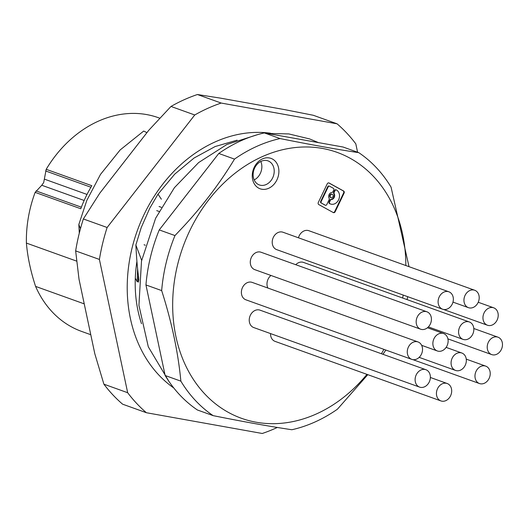 <?xml version="1.0" encoding="UTF-8"?>
<svg xmlns="http://www.w3.org/2000/svg" width="528" height="528" viewBox="0 0 528 528"><rect width="100%" height="100%" fill="white"/><g stroke="black" fill="none" stroke-linecap="round" stroke-linejoin="round"><path stroke-width="0.79" d="M76.705 261.142L26.4 243.078A113.546 90.803 -70.2 0 1 35.145 192.37L41.771 185.262L43.712 182.516L46.193 169.316A113.546 90.803 109.8 0 1 158.42 117.711L159.786 118.199M26.4 243.078C27.555 256.832 30.617 271.273 35.581 286.4L84.236 303.871M46.193 169.316L91.819 185.704A113.546 90.803 109.8 0 0 85.787 196.944A113.546 90.803 109.8 0 0 80.777 208.751L35.145 192.37M141.497 323.71A122.8 98.201 -70.2 0 1 138.006 310.814A122.8 98.201 -70.2 0 1 136.91 261.413M141.643 260.344L135.868 244.985C136.567 258.852 137.498 269.63 138.659 277.306M138.574 276.672L138.851 280.15L138.283 281.959L138.343 274.89M138.567 282.058L136.91 281.464M137.597 268.528L137.194 281.563L135.3 278.216M80.454 228.73L78.83 224.506L79.292 233.191M146.923 132.66L143.715 131.05L120.16 149.939L100.492 174.405L86.823 200.396L78.83 224.506M161.37 199.221L158.004 194.159L149.734 208.289L141.2 227.641L135.868 244.985M158.004 194.159L174.768 174.101L194.08 158.011L215.16 146.533L237.125 140.164M173.791 387.988A138.778 110.979 -70.2 0 1 144.085 214.467A138.778 110.979 -70.2 0 1 270.475 133.214M213.134 415.635L197.413 409.992A151.397 121.07 -70.2 0 1 165.145 375.507L180.866 381.15A151.397 121.07 109.8 0 0 213.134 415.635C243.052 421.654 269.293 426.36 291.865 429.739A151.397 121.07 109.8 0 0 337.432 409.193L367.805 374.669M409.022 266.673L391.063 187.15A151.397 121.07 109.8 0 0 358.796 152.665L343.075 147.022L264.343 132.917A151.397 121.07 109.8 0 0 218.783 153.463L159.245 229.918A151.397 121.07 -70.2 0 0 145.952 284.948L165.145 375.507M407.081 299.62A151.397 121.07 109.8 0 0 407.669 296.67M382.945 354.288L385.849 350.057M145.952 284.948L161.667 290.591C171.739 322.1 178.141 352.282 180.866 381.15M159.245 229.918L174.966 235.561A151.397 121.07 109.8 0 0 161.667 290.591M264.343 132.917L280.064 138.56A151.397 121.07 109.8 0 0 234.498 159.106L218.783 153.463M234.498 159.106C219.892 183.216 202.699 205.907 182.912 227.165L174.966 235.561M358.796 152.665C336.224 149.279 309.982 144.58 280.064 138.56M402.653 298.03A141.306 112.999 109.8 0 0 403.207 295.066M405.834 265.525A141.306 112.999 109.8 0 0 320.813 148.163A141.306 112.999 109.8 0 0 189.836 230.558A141.306 112.999 109.8 0 0 214.566 403.075A141.306 112.999 109.8 0 0 366.947 374.359M381.394 353.727A141.306 112.999 109.8 0 0 383.902 349.358M254.212 167.33A16.15 12.916 -70.2 0 1 272.527 159.073A16.15 12.916 -70.2 0 1 276.936 179.85A16.15 12.916 -70.2 0 1 258.614 188.113A16.15 12.916 -70.2 0 1 254.212 167.33M440.933 400.924A9.253 7.399 -70.2 0 1 440.068 400.534A9.253 7.399 -70.2 0 1 437.309 389.169A9.253 7.399 -70.2 0 1 447.183 383.506A9.253 7.399 -70.2 0 1 448.041 383.896A9.253 7.399 -70.2 0 1 450.806 395.267A9.253 7.399 -70.2 0 1 440.933 400.924L275.048 341.365A9.253 7.399 -70.2 0 1 274.19 340.976A9.253 7.399 -70.2 0 1 270.547 333.59M419.615 387.116L253.737 327.551A9.253 7.399 -70.2 0 1 252.872 327.169A9.253 7.399 -70.2 0 1 250.114 315.797A9.253 7.399 -70.2 0 1 259.987 310.141L425.865 369.699A9.253 7.399 -70.2 0 1 426.73 370.088A9.253 7.399 -70.2 0 1 429.488 381.454A9.253 7.399 -70.2 0 1 419.615 387.116A9.253 7.399 -70.2 0 1 418.757 386.727A9.253 7.399 -70.2 0 1 415.991 375.355A9.253 7.399 -70.2 0 1 425.865 369.699M411.774 359.363L245.896 299.805A9.253 7.399 -70.2 0 1 245.032 299.416A9.253 7.399 -70.2 0 1 242.266 288.044A9.253 7.399 -70.2 0 1 252.146 282.388L418.024 341.946A9.253 7.399 -70.2 0 1 418.882 342.335A9.253 7.399 -70.2 0 1 421.648 353.707A9.253 7.399 -70.2 0 1 411.774 359.363A9.253 7.399 -70.2 0 1 410.916 358.974A9.253 7.399 -70.2 0 1 408.151 347.609A9.253 7.399 -70.2 0 1 418.024 341.946M420.671 329.215L254.786 269.656A9.253 7.399 -70.2 0 1 253.928 269.267A9.253 7.399 -70.2 0 1 251.163 257.895A9.253 7.399 -70.2 0 1 261.043 252.239L426.921 311.797A9.253 7.399 -70.2 0 1 427.779 312.187A9.253 7.399 -70.2 0 1 430.544 323.558A9.253 7.399 -70.2 0 1 420.671 329.215A9.253 7.399 -70.2 0 1 419.806 328.825A9.253 7.399 -70.2 0 1 417.047 317.46A9.253 7.399 -70.2 0 1 426.921 311.797M442.603 309.21L276.725 249.652A9.253 7.399 -70.2 0 1 275.86 249.262A9.253 7.399 -70.2 0 1 273.095 237.89A9.253 7.399 -70.2 0 1 282.975 232.234L448.853 291.793A9.253 7.399 -70.2 0 1 449.717 292.182A9.253 7.399 -70.2 0 1 452.476 303.554A9.253 7.399 -70.2 0 1 442.603 309.21A9.253 7.399 -70.2 0 1 441.745 308.821A9.253 7.399 -70.2 0 1 438.979 297.455A9.253 7.399 -70.2 0 1 448.853 291.793M298.452 237.791A9.253 7.399 -70.2 0 1 308.821 230.696L474.698 290.255A9.253 7.399 -70.2 0 1 475.563 290.644A9.253 7.399 -70.2 0 1 478.328 302.009A9.253 7.399 -70.2 0 1 468.448 307.672A9.253 7.399 -70.2 0 1 467.59 307.283A9.253 7.399 -70.2 0 1 464.825 295.911A9.253 7.399 -70.2 0 1 474.698 290.255M267.868 288.031A9.253 7.399 -70.2 0 1 270.956 275.458M295.759 264.706A9.253 7.399 -70.2 0 1 303.455 262.409L469.333 321.968A9.253 7.399 109.8 0 0 459.459 327.624A9.253 7.399 109.8 0 0 462.224 338.996A9.253 7.399 109.8 0 0 463.082 339.385A9.253 7.399 109.8 0 0 472.956 333.729A9.253 7.399 109.8 0 0 470.191 322.357A9.253 7.399 109.8 0 0 469.333 321.968M327.208 183.883L318.331 202.409A1.683 1.346 109.8 0 0 318.787 204.574L333.287 212.56A1.683 1.346 109.8 0 0 333.445 212.632A1.683 1.346 109.8 0 0 335.194 211.695L344.071 193.169A1.683 1.346 109.8 0 0 343.616 191.004L329.116 183.018A1.683 1.346 109.8 0 0 328.964 182.945A1.683 1.346 109.8 0 0 327.208 183.883M273.926 168.287A12.784 10.223 -70.2 0 1 272.666 177.863A12.784 10.223 -70.2 0 1 259.354 184.945A12.784 10.223 -70.2 0 1 253.414 177.533A12.784 10.223 -70.2 0 1 254.674 167.957A12.784 10.223 -70.2 0 1 267.993 160.875A12.784 10.223 -70.2 0 1 273.926 168.287M260.806 161.469A12.784 10.223 -70.2 0 1 261.571 163.845A12.784 10.223 -70.2 0 1 254.179 179.916M494.571 308.207A9.253 7.399 -70.2 0 1 497.336 319.572A9.253 7.399 -70.2 0 1 487.456 325.235A9.253 7.399 -70.2 0 1 486.598 324.845A9.253 7.399 -70.2 0 1 483.833 313.474A9.253 7.399 -70.2 0 1 493.713 307.817A9.253 7.399 -70.2 0 1 494.571 308.207M490.862 354.209A9.253 7.399 -70.2 0 1 488.096 342.837A9.253 7.399 -70.2 0 1 497.977 337.181A9.253 7.399 -70.2 0 1 498.835 337.57A9.253 7.399 -70.2 0 1 501.6 348.935A9.253 7.399 -70.2 0 1 491.726 354.598A9.253 7.399 -70.2 0 1 490.862 354.209M486.585 366.518A9.253 7.399 109.8 0 0 485.72 366.128A9.253 7.399 109.8 0 0 475.847 371.791A9.253 7.399 109.8 0 0 478.612 383.156A9.253 7.399 109.8 0 0 479.47 383.546A9.253 7.399 109.8 0 0 489.344 377.89A9.253 7.399 109.8 0 0 486.585 366.518M454.72 370.049A9.253 7.399 -70.2 0 1 451.955 358.677A9.253 7.399 -70.2 0 1 461.835 353.021A9.253 7.399 -70.2 0 1 462.693 353.41A9.253 7.399 -70.2 0 1 465.458 364.782A9.253 7.399 -70.2 0 1 455.578 370.438A9.253 7.399 -70.2 0 1 454.72 370.049M444.484 333.953A9.253 7.399 -70.2 0 1 447.249 345.319A9.253 7.399 -70.2 0 1 437.369 350.975A9.253 7.399 -70.2 0 1 436.511 350.592A9.253 7.399 -70.2 0 1 433.745 339.22A9.253 7.399 -70.2 0 1 443.626 333.564A9.253 7.399 -70.2 0 1 444.484 333.953M357.575 152.222L355.793 143.821A175.791 140.573 -70.2 0 0 337.069 123.809L221.192 103.052A175.791 140.573 -70.2 0 0 194.753 114.979L107.125 227.495A175.791 140.573 -70.2 0 0 99.409 259.439L127.664 392.713A175.791 140.573 109.8 0 0 146.388 412.724L262.264 433.481A175.791 140.573 109.8 0 0 277.312 427.456M337.069 123.809L313.302 115.276L284.896 109.672L220.13 98.076L197.426 94.519A175.791 140.573 109.8 0 0 170.986 106.445L148.81 130.238L99.832 193.123L83.358 218.962A175.791 140.573 109.8 0 0 75.649 250.906L79.022 279.272L94.816 353.76L103.897 384.179A175.791 140.573 109.8 0 0 122.621 404.191L146.388 412.724M103.897 384.179L127.664 392.713M75.649 250.906L99.409 259.439M83.358 218.962L107.125 227.495M170.986 106.445L194.753 114.979M197.426 94.519L221.192 103.052M321.532 203.135L325.34 205.227A1.261 1.01 109.8 0 0 326.773 204.58L329.135 199.643A1.261 1.01 109.8 0 0 329.129 198.343A3.65 2.917 109.8 0 1 329.096 194.594A3.65 2.917 109.8 0 1 331.954 192.443A1.261 1.01 109.8 0 0 332.944 191.697L333.769 189.968A1.261 1.01 109.8 0 0 333.425 188.344L329.624 186.245A1.261 1.01 109.8 0 0 328.192 186.892L321.189 201.505A1.261 1.01 109.8 0 0 321.532 203.135L324.865 205.055A1.261 1.01 109.8 0 0 325.103 205.148M333.208 212.513A1.683 1.346 109.8 0 0 334.719 211.53L343.596 193.004A1.683 1.346 109.8 0 0 343.141 190.832L328.72 182.893M329.076 201.881L329.551 202.046A1.261 1.01 109.8 0 0 329.881 203.669A7.603 6.079 109.8 0 0 330.673 204.032A7.603 6.079 109.8 0 0 338.587 199.828A7.603 6.079 109.8 0 0 336.428 190.001A1.261 1.01 109.8 0 0 335.009 190.654L334.184 192.377A1.261 1.01 109.8 0 0 334.198 193.677L333.722 193.505A3.65 2.917 109.8 0 1 333.755 197.254A3.65 2.917 109.8 0 1 330.891 199.412A1.261 1.01 109.8 0 0 329.901 200.158L329.076 201.881A1.261 1.01 109.8 0 0 329.406 203.498A7.603 6.079 109.8 0 0 330.198 203.861A7.603 6.079 109.8 0 0 330.436 203.94M329.551 202.046L330.376 200.323A1.261 1.01 109.8 0 1 331.366 199.577A3.65 2.917 109.8 0 0 334.231 197.426A3.65 2.917 109.8 0 0 334.198 193.677M330.376 195.301A1.822 1.459 109.8 0 0 331.043 197.729A1.822 1.459 109.8 0 0 332.944 196.72A1.822 1.459 109.8 0 0 332.277 194.291A1.822 1.459 109.8 0 0 330.376 195.301M332.033 194.231A1.822 1.459 109.8 0 0 331.802 194.119A1.822 1.459 109.8 0 0 329.901 195.129A1.822 1.459 109.8 0 0 330.568 197.558A1.822 1.459 109.8 0 0 330.818 197.617M336.217 189.922L335.953 189.829A1.261 1.01 109.8 0 0 334.534 190.483L333.709 192.205A1.261 1.01 109.8 0 0 333.722 193.505M329.38 186.16L329.149 186.08A1.261 1.01 109.8 0 0 327.716 186.727L320.714 201.34A1.261 1.01 109.8 0 0 321.057 202.963M90.776 334.712L81.682 331.445A113.546 90.803 -70.2 0 1 35.581 286.4M36.069 190.918L81.371 207.187M41.771 185.262L84.157 200.482M90.922 187.229L45.632 170.966M44.662 179.23L87.021 194.443M343.596 193.004L344.071 193.169M343.616 191.004L343.141 190.832M334.719 211.53L335.194 211.695M329.901 200.158L330.376 200.323M331.366 199.577L330.891 199.412M334.534 190.483L335.009 190.654M329.406 203.498L329.881 203.669M333.709 192.205L334.184 192.377M327.716 186.727L328.192 186.892M320.714 201.34L321.189 201.505M325.34 205.227L324.865 205.055M145.319 245.223L144.065 244.774M168.973 381.46L148.309 346.837L138.93 305.389L141.491 261.129L155.615 218.269L174.398 187.697L198.64 162.558L226.928 144.461L257.591 134.647M447.183 383.506L430.366 377.474M487.456 325.235L443.533 309.461M497.977 337.181L473.801 328.502M485.72 366.128L466.257 359.139M461.835 353.021L446.127 347.384M437.369 350.975L421.648 345.332M161.344 207.326L159.047 206.507M330.568 197.558L331.043 197.729M335.854 189.783L336.329 189.955M330.198 203.861L330.673 204.032M329.03 186.028L329.505 186.193M324.977 205.108L325.453 205.28M493.713 307.817L478.223 302.254M463.082 339.385L428.366 326.918M468.448 307.672L452.971 302.115M331.802 194.119L332.277 194.291M443.626 333.564L427.456 327.756M159.06 211.457L156.717 210.619M455.578 370.438L419.173 357.364M479.47 383.546L412.922 359.647M491.726 354.598L447.909 338.864M318.496 142.619L309.626 138.937L288.829 133.927L267.208 133.432"/></g></svg>
